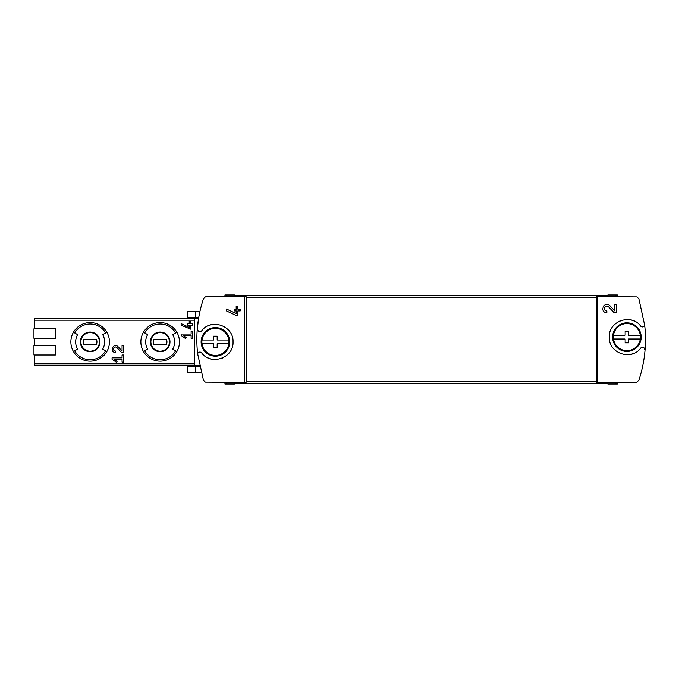 <?xml version="1.0" encoding="UTF-8"?>
<svg xmlns="http://www.w3.org/2000/svg" width="679" height="679" viewBox="0 0 679 679"><rect width="100%" height="100%" fill="white"/><g stroke="black" fill="none" stroke-linecap="round" stroke-linejoin="round"><path stroke-width="1.02" d="M597.656 296.638L596.204 296.638L596.204 382.362L597.664 382.124L597.656 296.638L636.978 296.876L638.905 298.921L644.694 325.385C643.59 327.168 642.232 327.388 640.611 326.056C631.283 313.07 608.409 321.125 609.275 337.098C608.392 353.072 631.207 361.203 640.611 348.183C642.86 346.723 644.269 347.3 644.838 349.914A2.385 2.385 0 0 0 643.403 347.495M644.838 349.914L645.05 349.914C644.193 360.269 642.147 370.318 638.905 380.079L636.978 382.124L635.739 382.362L597.656 382.362M609.869 305.703C604.31 300.177 598.997 312.425 606.848 312.688L606.848 310.974C602.248 310.821 605.362 303.64 608.622 306.883L614.071 312.688L616.422 312.688L616.422 304.396L614.707 304.396L614.707 310.863L609.869 305.703L614.707 310.863M244.644 382.362L205.321 382.124L203.403 380.079L197.606 353.615C198.718 351.832 200.076 351.612 201.697 352.944C211.025 365.93 233.899 357.875 233.024 341.902C233.916 325.928 211.101 317.797 201.697 330.817C199.439 332.277 198.039 331.7 197.47 329.086L197.258 329.086C198.115 318.731 200.161 308.682 203.403 298.921L205.321 296.876L206.569 296.638L244.644 296.638L244.635 382.124L246.104 382.362L246.104 296.638L244.644 296.638M236.173 313.554L236.173 310.923L234.459 310.923L234.459 309.208L236.173 309.208L236.173 306.178L237.888 306.178L237.888 309.208L240.171 309.208L240.171 310.923L237.888 310.923L237.888 315.667L236.648 315.667L226.455 310.914L226.455 309.021L236.173 313.554L226.455 309.021M181.115 335.451L185.52 338.532L186.19 337.573L183.16 335.451L191.113 335.451L191.113 338.312L192.547 338.312L192.547 331.165L191.113 331.165L191.113 334.026L181.115 334.026L181.115 335.451M112.06 359.267L116.457 362.348L117.127 361.389L114.097 359.267L122.059 359.267L122.059 362.119L123.485 362.119L123.485 354.981L122.059 354.981L122.059 357.833L112.06 357.833L112.06 359.267L116.457 362.348L117.127 361.389M34.663 354.981L34.663 365.217L194.686 365.217M198.591 318.307L198.675 317.831L194.686 317.831L194.686 365.93L199.575 365.93M194.686 318.544L34.663 318.544L34.663 328.78M55.381 338.312L33.95 338.312L33.95 328.78L55.381 328.78L55.381 338.312L34.663 338.312L34.663 345.45M118.027 346.663C113.401 342.038 108.971 352.282 115.506 352.477L115.506 351.051C111.679 350.933 114.276 344.932 116.983 347.64L121.524 352.477L123.485 352.477L123.485 345.569L122.059 345.569L122.059 350.958L118.027 346.663M189.212 327.405L189.212 325.216L187.786 325.216L187.786 323.781L189.212 323.781L189.212 321.26L190.638 321.26L190.638 323.781L192.547 323.781L192.547 325.216L190.638 325.216L190.638 329.162L181.115 325.207L181.115 323.628L189.212 327.405L181.115 323.628M198.675 317.831L197.182 329.977M197.258 329.086A128.594 128.594 0 0 0 197.606 353.615A2.385 2.385 0 0 1 199.456 352.095M198.735 317.475A128.594 128.594 0 0 1 199.932 311.423L195.484 311.423L195.484 317.475L198.735 317.475M617.372 296.638L617.372 294.966L607.849 294.966L607.849 296.638M607.849 382.362L607.849 383.559L234.459 383.559L234.459 384.034L224.936 384.034L224.936 382.362M224.936 296.638L224.936 294.966L234.459 294.966L234.459 296.638M70.862 341.885A19.292 19.292 0 0 1 106.858 332.235A19.292 19.292 0 0 1 106.858 351.527A19.292 19.292 0 0 1 70.862 341.885M105.618 332.948L102.69 334.637A14.488 14.488 0 0 1 102.69 349.125L106.858 351.527A19.292 19.292 0 0 1 73.442 351.527L77.601 349.125A14.488 14.488 0 0 1 77.601 334.637L74.682 332.948A17.858 17.858 0 0 1 105.618 332.948L106.858 332.235A19.292 19.292 0 0 0 73.442 332.235L74.682 332.948M140.867 341.885A19.292 19.292 0 0 1 176.863 332.235A19.292 19.292 0 0 1 176.863 351.527A19.292 19.292 0 0 1 140.867 341.885M175.623 332.948L172.704 334.637A14.488 14.488 0 0 1 172.704 349.125L176.863 351.527A19.292 19.292 0 0 1 143.456 351.527L147.615 349.125A14.488 14.488 0 0 1 147.615 334.637L144.695 332.948A17.858 17.858 0 0 1 175.623 332.948L176.863 332.235A19.292 19.292 0 0 0 143.456 332.235L144.695 332.948M150.874 341.885A9.285 9.285 0 0 1 164.802 333.839A9.285 9.285 0 0 1 164.802 349.923A9.285 9.285 0 0 1 150.874 341.885A9.285 9.285 0 0 1 164.802 333.839A9.285 9.285 0 0 1 164.802 349.923A9.285 9.285 0 0 1 150.874 341.885A9.285 9.285 0 0 1 164.802 333.839A9.285 9.285 0 0 1 164.802 349.923A9.285 9.285 0 0 1 150.874 341.885M166.516 344.261A6.79 6.79 0 0 0 166.516 339.5L153.802 339.5A6.79 6.79 0 0 0 153.802 344.261L166.516 344.261M80.86 341.885A9.285 9.285 0 0 1 94.797 333.839A9.285 9.285 0 0 1 94.797 349.923A9.285 9.285 0 0 1 80.86 341.885A9.285 9.285 0 0 1 94.797 333.839A9.285 9.285 0 0 1 94.797 349.923A9.285 9.285 0 0 1 80.86 341.885A9.285 9.285 0 0 1 94.797 333.839A9.285 9.285 0 0 1 94.797 349.923A9.285 9.285 0 0 1 80.86 341.885M96.503 344.261A6.79 6.79 0 0 0 96.503 339.5L83.797 339.5A6.79 6.79 0 0 0 83.797 344.261L96.503 344.261M55.381 354.981L33.95 354.981L33.95 345.45L55.381 345.45L55.381 354.981M234.459 382.362L234.459 383.559M607.849 295.441L234.459 295.441M645.05 349.914A128.594 128.594 0 0 0 644.694 325.385A2.385 2.385 0 0 1 642.852 326.905M617.372 382.362L617.372 384.034L607.849 384.034L607.849 383.559M195.484 317.475L187.311 317.475L187.311 311.423L195.484 311.423M195.484 372.338L195.484 366.287L187.311 366.287L187.311 372.338L201.094 372.338M195.484 366.287L199.651 366.287M643.369 347.478A2.385 2.385 0 0 0 640.611 348.183M635.595 321.795A17.62 17.62 0 0 0 631.716 320.165M621.039 320.496A17.62 17.62 0 0 0 619.817 320.98M620.402 353.496A17.62 17.62 0 0 0 621.005 353.725M631.682 354.082A17.62 17.62 0 0 0 632.947 353.666M640.611 326.056A2.385 2.385 0 0 0 642.741 326.922M197.47 329.086A2.385 2.385 0 0 0 198.896 331.505M198.93 331.522A2.385 2.385 0 0 0 201.697 330.817M206.713 357.205A17.62 17.62 0 0 0 210.583 358.835M221.261 358.504A17.62 17.62 0 0 0 222.491 358.02M221.906 325.504A17.62 17.62 0 0 0 221.295 325.275M210.626 324.918A17.62 17.62 0 0 0 209.353 325.334M201.697 352.944A2.385 2.385 0 0 0 199.567 352.078M121.524 352.477L116.983 347.64A2.02 2.02 0 0 0 115.345 347.011M115.158 347.028A2.02 2.02 0 0 0 113.648 348.225M113.622 348.285A2.02 2.02 0 0 0 115.506 351.051M186.19 337.573L183.16 335.451M608.622 306.883A2.427 2.427 0 0 0 604.616 307.587M604.548 307.774A2.427 2.427 0 0 0 606.848 310.974M613.493 335.239L625.138 335.239L625.138 331.403L628.661 331.403L628.661 335.239L640.305 335.239A13.538 13.538 0 0 1 626.895 350.653A13.538 13.538 0 0 1 613.493 335.239A13.538 13.538 0 0 1 640.305 335.239M640.305 338.999L628.661 338.999L628.661 342.836L625.138 342.836L625.138 338.999L613.493 338.999M626.895 322.831A14.284 14.284 0 0 1 639.27 344.261A14.284 14.284 0 0 1 614.529 344.261A14.284 14.284 0 0 1 626.895 322.831M202.002 340.001L213.647 340.001L213.647 336.164L217.17 336.164L217.17 340.001L228.815 340.001A13.538 13.538 0 0 1 215.404 355.423A13.538 13.538 0 0 1 202.002 340.001A13.538 13.538 0 0 1 228.815 340.001M228.815 343.761L217.17 343.761L217.17 347.597L213.647 347.597L213.647 343.761L202.002 343.761M215.404 327.592A14.284 14.284 0 0 1 227.779 349.023A14.284 14.284 0 0 1 203.029 349.023A14.284 14.284 0 0 1 215.404 327.592M636.978 296.876L597.664 296.876M636.978 382.124L597.664 382.124M244.635 382.124L205.321 382.124M244.635 296.876L205.321 296.876M194.686 363.562L34.663 363.562M194.686 320.199L34.663 320.199M198.565 318.468L194.686 318.468M199.439 365.294L194.686 365.294M80.317 341.885A9.829 9.829 0 0 1 95.06 333.372A9.829 9.829 0 0 1 95.06 350.389A9.829 9.829 0 0 1 80.317 341.885M105.618 350.814A17.858 17.858 0 0 1 74.682 350.814M150.331 341.885A9.829 9.829 0 0 1 165.073 333.372A9.829 9.829 0 0 1 165.073 350.389A9.829 9.829 0 0 1 150.331 341.885M175.623 350.814A17.858 17.858 0 0 1 144.695 350.814M226.362 294.966L226.362 296.638M226.362 382.362L226.362 384.034M596.204 381.649L246.104 381.649M596.204 297.351L246.104 297.351M615.946 294.966L615.946 296.638M615.946 382.362L615.946 384.034"/></g></svg>
